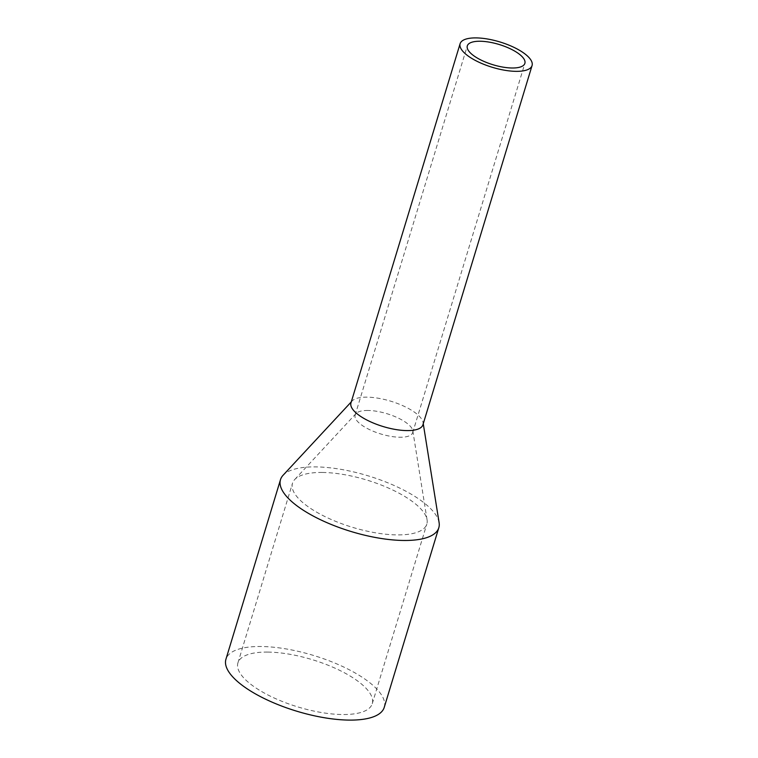 <?xml version="1.0" encoding="UTF-8"?>
<svg xmlns="http://www.w3.org/2000/svg" width="758" height="758" viewBox="0 0 758 758"><rect width="100%" height="100%" fill="white"/><g stroke="black" fill="none" stroke-linecap="round" stroke-linejoin="round"><path stroke-width="0.57" stroke-dasharray="3.79 2.84" d="M367.914 410.466A30.083 10.584 16.9 0 0 356.061 413.517A30.083 10.584 16.9 0 0 355.132 415.1A30.083 10.584 16.9 0 0 368.89 429.303A30.083 10.584 16.9 0 0 399.921 437.233A30.083 10.584 16.9 0 0 412.703 432.591A30.083 10.584 16.9 0 0 412.807 430.752A30.083 10.584 16.9 0 0 367.914 410.466M322.321 472.461A70.2 24.701 16.9 0 0 294.682 479.568A70.2 24.701 16.9 0 0 292.493 483.272A70.2 24.701 16.9 0 0 324.595 516.397A70.2 24.701 16.9 0 0 397.002 534.902A70.2 24.701 16.9 0 0 426.82 524.091A70.2 24.701 16.9 0 0 427.067 519.798A70.2 24.701 16.9 0 0 322.321 472.461M267.745 652.079A70.2 24.701 16.9 0 0 237.917 662.899A70.2 24.701 16.9 0 0 270.019 696.015A70.2 24.701 16.9 0 0 342.426 714.529A70.2 24.701 16.9 0 0 372.254 703.708A70.2 24.701 16.9 0 0 340.152 670.593A70.2 24.701 16.9 0 0 267.745 652.079M384.24 707.356A82.736 29.117 16.9 0 0 346.406 668.319A82.736 29.117 16.9 0 0 261.074 646.508A82.736 29.117 16.9 0 0 225.931 659.252M439.109 522.669A82.736 29.117 16.9 0 0 315.65 466.89A82.736 29.117 16.9 0 0 283.075 475.266M422.926 424.802A37.606 13.237 16.9 0 0 423.059 422.5A37.606 13.237 16.9 0 0 366.938 397.145A37.606 13.237 16.9 0 0 352.138 400.954A37.606 13.237 16.9 0 0 350.963 402.934M355.132 415.1L467.307 45.878M356.061 413.517L294.682 479.568M237.917 662.899L292.493 483.272M423.059 422.5L423.258 423.722M352.138 400.954L351.295 401.863M372.254 703.708L426.82 524.091M412.807 430.752L427.067 519.798M412.703 432.591L524.877 63.369"/><path stroke-width="1.14" d="M480.089 41.245A30.083 10.584 16.9 0 0 467.307 45.878A30.083 10.584 16.9 0 0 481.065 60.072A30.083 10.584 16.9 0 0 512.095 68.002A30.083 10.584 16.9 0 0 524.877 63.369A30.083 10.584 16.9 0 0 511.119 49.175A30.083 10.584 16.9 0 0 480.089 41.245M351.295 401.863L283.075 475.266A82.736 29.117 16.9 0 0 280.498 479.634L225.931 659.252A82.736 29.117 16.9 0 0 263.765 698.289A82.736 29.117 16.9 0 0 349.097 720.1A82.736 29.117 16.9 0 0 384.24 707.356L438.816 527.729A82.736 29.117 16.9 0 0 439.109 522.669L423.258 423.722M280.498 479.634A82.736 29.117 16.9 0 0 318.332 518.671A82.736 29.117 16.9 0 0 403.673 540.473A82.736 29.117 16.9 0 0 438.816 527.729M460.115 43.689L350.963 402.934A37.606 13.237 16.9 0 0 368.161 420.681A37.606 13.237 16.9 0 0 406.951 430.591A37.606 13.237 16.9 0 0 422.926 424.802L532.069 65.558A37.606 13.237 16.9 0 0 514.871 47.811A37.606 13.237 16.9 0 0 476.09 37.9A37.606 13.237 16.9 0 0 460.115 43.689A37.606 13.237 16.9 0 0 477.313 61.436A37.606 13.237 16.9 0 0 516.094 71.347A37.606 13.237 16.9 0 0 532.069 65.558"/></g></svg>
